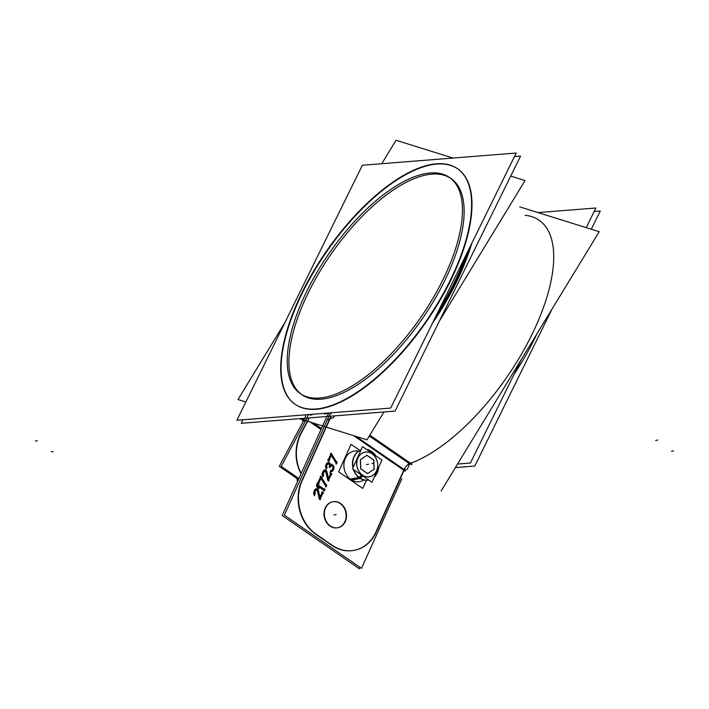 <?xml version="1.0" encoding="UTF-8"?>
<svg xmlns="http://www.w3.org/2000/svg" width="709" height="709" viewBox="0 0 709 709"><rect width="100%" height="100%" fill="white"/><g stroke="black" fill="none" stroke-linecap="round" stroke-linejoin="round"><path stroke-width="1.06" d="M328.09 418.133A10.192 4.343 -55.4 0 0 327.771 418.789L327.788 418.789A10.192 4.343 -55.4 0 1 328.09 418.133M331.192 416.156A6.275 2.668 -55.4 0 0 329.907 418.39A6.275 2.668 -55.4 0 1 331.192 416.156M540.568 221.235L539.088 220.215A146.985 62.578 124.6 0 1 527.407 343.466A146.985 62.578 124.6 0 1 410.174 463.411L369.646 435.468L410.174 463.411A146.985 62.578 124.6 0 0 534.639 328.896A146.985 62.578 124.6 0 0 525.041 215.288M409.43 463.677A6.275 2.668 -55.4 0 0 404.068 469.526A6.275 2.668 -55.4 0 1 409.43 463.677L369.318 436.017L409.43 463.677M403.811 470.094L376.39 530.944L403.811 470.094L407.152 469.482L409.837 463.526M354.092 550.37A39.199 32.605 79.4 0 0 375.912 532.007A39.199 32.605 79.4 0 1 332.184 545.62A39.199 32.605 79.4 0 0 353.906 550.406M327.514 419.365L299.615 481.269L327.514 419.365M332.645 501.786A13.232 11.007 79.4 0 0 325.218 507.999A13.232 11.007 79.4 0 0 326.3 522.125A13.232 11.007 79.4 0 0 337.502 527.788A13.232 11.007 79.4 0 0 344.928 521.585A13.232 11.007 79.4 0 0 343.9 507.547A13.232 11.007 79.4 0 0 332.831 501.75M329.658 418.957L301.759 480.87L329.658 418.957M301.219 482.12A39.199 32.605 79.4 0 0 315.408 534.045A39.199 32.605 79.4 0 1 301.219 482.12M315.904 534.4L331.67 545.265L315.904 534.4M314.991 494.297L314.601 492.879L315.151 491.204L316.241 490.132L317.171 490.318L319.325 498.64L320.105 499.18L322.923 492.915L322.152 492.383L319.954 497.248L318.501 490.548L316.631 488.811L314.45 490.495L313.741 493.42L314.592 495.148L315.159 491.186L316.249 490.123L317.18 490.327L319.325 498.64L320.105 499.18L322.923 492.915L322.152 492.383L319.954 497.248L318.181 489.866M324.022 490.486L324.492 489.44L317.189 484.407L316.719 485.452L317.34 487.243L318.58 488.102L317.969 486.303L324.022 490.486L324.492 489.44L317.189 484.407L316.719 485.452L317.34 487.243L318.58 488.102L317.969 486.303L324.022 490.486M326.37 485.266L320.645 476.749L317.818 483.015L318.598 483.547L320.947 478.336L325.901 486.312L326.37 485.266L320.645 476.749L317.818 483.015L318.598 483.547L320.947 478.336L325.901 486.312L326.37 485.266M324.695 471.352L326.105 472.309L327.788 479.86L328.568 480.392L331.387 474.135L330.616 473.603L328.418 478.469L326.964 471.769L325.094 470.023L322.914 471.707L322.205 474.64L323.056 476.368L323.614 472.416L324.704 471.352L325.635 471.538L327.788 479.86L328.568 480.392L331.387 474.135L330.616 473.603L328.418 478.469L326.964 471.769L326.096 470.484M333.735 468.933L333.824 466.469L333.133 465.308L331.812 464.625L330.483 465.299L330.022 463.615L328.471 462.543L326.202 464.404L325.963 468.108L326.503 468.711L326.743 465.459L328.152 463.695L329.552 464.661L329.233 467.178L329.853 467.603L330.793 465.973L332.113 465.742L333.124 467.577L332.415 469.597L330.305 471.565L331.475 471.689L333.115 470.306L333.895 468.117L333.824 466.469L332.494 464.865M336.722 462.312L330.988 453.795L328.161 460.061L328.941 460.593L331.289 455.373L336.243 463.349L336.722 462.312L330.988 453.795L328.161 460.061L328.941 460.593L331.289 455.373L336.243 463.349L336.722 462.312M306.758 418.097A6.275 2.668 124.6 0 1 306.439 419.037A6.275 2.668 124.6 0 0 306.758 418.097M308.867 417.929A10.192 4.343 124.6 0 1 308.229 419.444A10.192 4.343 124.6 0 0 308.867 417.929M300.802 433.438A39.199 34.254 92.4 0 0 301.059 473.763A39.199 34.254 92.4 0 1 300.802 433.438M307.759 420.384L301.103 432.853L307.759 420.384M359.569 481.668L359.738 481.641A15.527 12.922 79.4 0 1 350.928 479.603A15.527 12.922 -100.6 0 1 343.98 463.385A15.527 12.922 -100.6 0 1 354.039 451.101L353.871 451.137M368.52 480.002A15.527 12.922 79.4 0 0 368.618 479.984A15.527 12.922 79.4 0 1 359.623 477.981A15.527 12.922 -100.6 0 1 353.516 469.571A15.527 12.922 -100.6 0 0 359.623 477.981A15.527 12.922 79.4 0 0 368.432 480.02M374.379 476.803A15.527 12.922 79.4 0 0 378.5 467.665A15.527 12.922 79.4 0 1 374.379 476.803M371.543 451.518A15.527 12.922 79.4 0 1 375.548 455.63A15.527 12.922 79.4 0 0 371.543 451.518A15.527 12.922 -100.6 0 0 366.615 449.462A15.527 12.922 -100.6 0 1 371.543 451.518L371.888 453.104M353.002 467.71A15.527 12.922 -100.6 0 1 361.005 449.958A15.527 12.922 -100.6 0 0 353.002 467.71M362.396 475.136A12.54 10.431 -100.6 0 1 357.868 458.005A12.54 10.431 -100.6 0 1 372.03 453.76A12.54 10.431 79.4 0 1 376.559 470.891A12.54 10.431 79.4 0 1 362.396 475.136A12.54 10.431 -100.6 0 1 357.868 458.005A12.54 10.431 -100.6 0 1 372.03 453.76A12.54 10.431 79.4 0 1 376.559 470.891A12.54 10.431 79.4 0 1 362.396 475.136M367.643 473.55L374.06 469.172L373.696 460.026L366.881 455.32L360.456 459.654L366.845 455.302L373.696 460.026L374.06 469.172L367.643 473.55M360.367 459.769L360.73 468.782L360.367 459.769L367.076 455.196M360.828 468.941L367.581 473.594L360.828 468.941M536.961 333.797A143.058 60.912 124.6 0 1 514.025 374.396A143.058 60.912 124.6 0 0 536.961 333.797M450.206 178.003A131.298 55.905 124.6 0 0 431.896 174.13A131.298 55.905 -55.4 0 0 319.378 272.274A131.298 55.905 -55.4 0 0 301.165 394.16M301.99 394.753A131.298 55.905 -55.4 0 0 321.159 399.185A131.298 55.905 124.6 0 0 434.28 300.022A131.298 55.905 124.6 0 0 451.066 178.562M295.13 404.307A143.058 60.912 -55.4 0 1 313.733 271.875A143.058 60.912 -55.4 0 1 436.859 164.054A143.058 60.912 124.6 0 1 457.544 168.751M457.739 168.884A143.058 60.912 124.6 0 1 439.456 301.219A143.058 60.912 124.6 0 1 316.196 409.261A143.058 60.912 -55.4 0 1 295.316 404.431M469.128 248.691A143.058 60.912 124.6 0 1 434.316 319.44A143.058 60.912 124.6 0 0 469.128 248.691M329.26 412.939A10.192 4.343 -55.4 0 0 326.043 418.345M327 419.932L333.779 417.495L334.373 415.899M299.295 418.682L366.987 439.828L383.968 411.973M439.323 321.177L525.05 180.565L510.719 176.089M245.863 401.994L237.985 399.53L285.08 322.294M381.752 163.708L396.047 140.258L453.007 158.054M465.636 255.789A143.058 60.912 124.6 0 1 438.517 310.897M441.149 490.965L599.202 231.701L519.732 206.868M410.36 463.828L408.818 464.386M375.726 533.186L405.007 468.206M331.13 544.547A39.199 32.605 79.4 0 0 354.278 550.335A39.199 32.605 79.4 0 0 376.745 530.881M327.15 415.855L282.217 515.558L359.348 568.742L359.995 567.306M325.289 508.645A13.232 11.007 -100.6 0 1 333.017 501.715A13.232 11.007 -100.6 0 1 344.423 507.733A13.232 11.007 -100.6 0 1 344.955 522.205M345.593 520.796A13.232 11.007 -100.6 0 1 337.874 527.726A13.232 11.007 -100.6 0 1 326.459 521.709A13.232 11.007 -100.6 0 1 325.927 507.227M329.295 415.456L284.362 515.159L361.484 568.343L401.879 478.699M315.771 533.974L332.548 545.549M302.61 479.763A39.199 32.605 79.4 0 0 317.198 534.941M330.846 417.078L301.564 482.058M369.478 435.743L411.309 464.59M331.839 412.735A6.275 2.668 -55.4 0 0 328.187 417.947M354.083 435.796L405.309 471.122M412.062 464.289L369.832 435.166M311.836 415.084A146.985 62.578 124.6 0 1 307.998 414.623A10.192 4.343 124.6 0 1 305.951 419.941L305.96 419.941M471.724 243.417A146.985 62.578 124.6 0 1 432.428 323.269M329.268 412.939A146.985 62.578 124.6 0 1 324.651 414.065M305.428 414.836A6.275 2.668 124.6 0 1 304.046 419.861M321.434 428.546L313.617 423.158M298.888 478.566L281.207 466.371L306.767 418.434M298.462 479.514L279.302 466.3L304.861 418.354M301.201 473.435A39.199 34.254 -87.6 0 1 302.016 431.825M301.13 433.456L308.397 419.808M303.869 418.319L302.566 420.765L305.464 420.88M307.777 420.978L309.425 417.885M314.442 493.508L314.991 491.257M314.681 493.624L314.601 492.861M314.335 495.724L315.248 493.703M317.348 489.068L315.7 489.077L314.45 490.495L313.741 493.42L314.601 495.157M313.564 492.764L314.229 495.201M313.75 491.842L313.741 494.093M314.326 490.566L313.564 493.136M315.416 489.042L314.114 491.009M316.161 488.714L314.619 489.91M317.18 488.652L315.159 489.228M317.65 489.281L316.631 488.811M318.501 490.548L317.331 489.059M320.096 497.913L318.35 489.884M322.409 491.798L319.697 497.833M323.437 493.269L321.647 492.028M319.848 499.756L323.189 492.338M318.82 498.294L320.61 499.526M317.49 490.433L319.475 499.304M316.834 489.751L317.978 491.665M316.232 490.132L317.171 490.318M314.796 491.7L316.054 489.946M324.997 489.786L316.693 484.052M323.765 491.062L324.757 488.856M317.464 485.957L324.527 490.832M318.802 488.74L317.747 485.665M316.834 486.897L319.094 488.448M316.506 484.805L317.561 487.881M317.455 483.83L316.462 486.028M321.93 477.636L320.14 476.404M326.725 485.825L321.071 476.723M325.644 486.888L326.636 484.681M320.601 477.769L326.255 486.87M318.341 484.132L321.212 477.751M317.313 482.661L319.103 483.901M320.902 476.173L317.561 483.591M327.283 479.514L329.073 480.746M325.954 471.653L327.939 480.525M325.298 470.971L326.441 472.885M325.812 470.28L323.543 470.776L322.205 473.727L323.056 476.368L323.623 472.407L324.722 471.343L325.635 471.538M323.26 472.921L324.518 471.157M322.905 474.729L323.455 472.478M323.144 474.844L323.065 474.073M322.799 476.944L323.712 474.915M322.506 475.748L323.065 476.377M322.028 473.984L322.692 476.421M322.214 473.054L322.205 475.314M322.79 471.777L322.028 474.356M323.88 470.262L322.577 472.221M324.625 469.934L323.082 471.13M325.644 469.872L323.623 470.448M326.654 471.095L325.094 470.023M326.964 471.777L326.645 471.086M328.568 479.133L326.822 471.104M330.873 473.018L328.161 479.045M331.901 474.481L330.11 473.249M328.311 480.977L331.652 473.559M333.833 466.478L333.514 465.786M333.904 467.222L333.824 466.451M333.895 468.791L333.904 466.531M332.858 470.891L334.001 468.339M333.124 467.116L332.415 469.597L330.305 471.565L331.475 471.689L333.124 470.297M331.555 471.733L333.106 470.537M331.466 471.689L332.034 471.37M330.837 471.715L331.493 471.689M330.297 471.565L330.864 471.715M330.961 470.111L330.048 472.141M331.865 470.359L331.076 470.741M332.778 469.101L331.511 470.856M333.15 467.975L332.158 470.182M333.274 466.939L332.734 469.19M326.211 464.395L325.653 466.992L326.503 468.711L326.743 465.459L328.152 463.695L329.552 464.661L329.224 467.187L329.853 467.603L331.333 465.662L332.751 466.185L333.124 467.577M330.766 465.609L332.689 465.804M330.784 465.981L331.351 465.662M329.827 467.417L331.138 465.459M329.543 466.478L329.233 467.178L329.871 467.612L330.172 466.894M329.791 464.563L329.463 467.142M329.552 464.652L329.712 465.237M328.746 463.314L329.889 465.228M328.143 463.695L328.79 463.668M327.602 464.014L328.17 463.695M326.707 465.264L327.966 463.509M326.362 467.08L326.902 464.82M326.902 467.86L326.583 467.16M326.246 469.296L327.159 467.266M325.954 468.1L326.512 468.729M325.475 466.336L326.14 468.764M325.661 465.405L325.653 467.665M326.237 464.129L325.475 466.699M327.239 462.773L325.874 464.927M328.001 462.454L326.45 463.651M329.011 462.392L326.991 462.968M329.18 462.809L328.453 462.543M329.49 463.021L327.531 462.817L326.051 464.749M330.031 463.633L329.171 462.8M333.133 465.308L331.794 464.617L330.483 465.299L330.013 463.606M330.589 465.973L330.234 463.615M331.617 464.244L330.048 465.707M333.522 465.813L333.124 465.29M332.273 454.682L330.483 453.45M337.067 462.871L331.413 453.769M335.986 463.934L336.979 461.727M330.943 454.815L336.598 463.916M328.684 461.169L331.555 454.797M327.664 459.707L329.446 460.939M331.254 453.219L327.904 460.637M359.445 450.1L351.052 444.304L338.645 471.831L362.733 488.43L366.349 480.401M368.618 479.984A15.527 12.922 79.4 0 1 368.6 479.984A15.527 12.922 79.4 0 1 359.082 477.423L350.042 479.107M374.272 477.051A15.527 12.922 79.4 0 0 378.712 467.187M375.912 455.878A15.527 12.922 79.4 0 0 370.984 451.013L370.807 451.039M372.438 452.014A15.527 12.922 79.4 0 0 366.5 449.382M360.987 449.993A15.527 12.922 79.4 0 0 353.126 467.435M353.756 469.73A15.527 12.922 79.4 0 0 360.535 478.424L360.358 478.451M360.243 478.478L351.496 480.108M372.5 453.521L372.26 452.041M372.615 454.23A12.487 10.387 79.4 0 0 357.948 458.023A12.487 10.387 79.4 0 0 363.043 475.455M362.671 475.881L360.438 478.362M361.041 449.878A15.589 12.966 79.4 0 0 352.949 467.834M353.401 469.491A15.589 12.966 79.4 0 0 360.305 478.513M352.488 468.862L371.924 482.262L381.938 460.035L362.503 446.635L352.488 468.862M361.457 475.048L359.002 477.361M361.874 474.649A12.487 10.387 79.4 0 0 376.541 470.856A12.487 10.387 79.4 0 0 371.445 453.423M371.241 452.652L370.798 450.995M358.851 477.511A15.589 12.966 79.4 0 0 368.68 480.028M367.546 473.665L374.29 469.066M360.686 468.755L367.811 473.665M360.456 459.521L360.837 469.03M373.927 460.097L366.801 455.187M374.166 469.331L373.785 459.822M297.904 480.764L296.832 480.02L297.39 478.77M538.06 212.594L595.897 208.003L586.228 227.642M457.553 464.049L470.404 463.03L521.594 359.002M594.169 211.512L600.275 211.025L591.315 229.229M455.4 467.586L474.791 466.052L552.01 309.115M323.845 397.465A131.298 55.905 124.6 0 1 300.306 393.592A131.298 55.905 124.6 0 1 319.192 268.631A131.298 55.905 124.6 0 1 434.369 172.854M425.843 173.528A131.298 55.905 124.6 0 1 449.382 177.401A131.298 55.905 124.6 0 1 430.505 302.371A131.298 55.905 124.6 0 1 315.319 398.148M362.352 165.241L516.187 153.047L390.703 408.074L236.868 420.269L362.352 165.241M320.583 408.393A143.058 60.912 124.6 0 1 294.944 404.174A143.058 60.912 124.6 0 1 315.514 268.02A143.058 60.912 124.6 0 1 441.007 163.664M431.719 164.399A143.058 60.912 124.6 0 1 457.358 168.618A143.058 60.912 124.6 0 1 436.788 304.781A143.058 60.912 124.6 0 1 311.295 409.128M514.468 156.547L520.566 156.069L395.081 411.087L327.966 416.413M242.965 419.781L241.246 423.291L326.858 416.502M344.928 521.585A13.232 11.007 79.4 0 0 340.152 503.523A13.232 11.007 79.4 0 0 325.218 507.999A13.232 11.007 79.4 0 0 329.995 526.06A13.232 11.007 79.4 0 0 344.928 521.585M356.042 436.416L404.068 469.526L356.042 436.416M314.831 491.895L315.151 491.204M315.691 490.442L316.241 490.132M318.19 489.875L317.641 489.272M314.45 490.495L314.14 491.186M314.052 494.545L314.592 495.148L314.672 493.615M322.914 471.707L322.604 472.407M323.446 475.5L323.136 474.826M323.295 473.116L323.614 472.416M324.155 471.653L324.704 471.352M332.503 464.874L331.183 464.652M330.332 464.289L329.481 463.012M326.583 467.178L326.512 466.442M326.743 465.459L327.062 464.767M332.113 465.742L333.124 467.125M332.645 470.9L333.895 468.117M321 429.512L310.276 422.112L321 429.512M673.55 450.906L671.414 451.305M334.001 514.991L336.146 514.592L334.001 514.991M657.784 440.041L655.648 440.44M353.685 435.68L405.264 471.246M35.45 440.847L37.355 440.918M51.216 451.713L53.122 451.793M363.832 479.958A15.527 12.922 79.4 0 1 350.928 479.603L359.516 477.999M350.928 479.603A15.527 12.922 -100.6 0 1 344.45 460.85A15.527 12.922 -100.6 0 1 358.462 451.19M362.069 475.464L359.711 477.893M368.574 464.191L366.429 464.59L368.574 464.191M374.06 463.172L371.915 463.571L374.06 463.172M431.896 174.13A131.298 55.905 124.6 0 1 444.41 281.278A131.298 55.905 124.6 0 1 321.159 399.185A131.298 55.905 -55.4 0 1 308.645 292.037A131.298 55.905 -55.4 0 1 431.896 174.13M436.859 164.054A143.058 60.912 -55.4 0 0 302.566 292.525A143.058 60.912 -55.4 0 0 316.196 409.261A143.058 60.912 124.6 0 0 450.49 280.791A143.058 60.912 124.6 0 0 436.859 164.054"/></g></svg>
